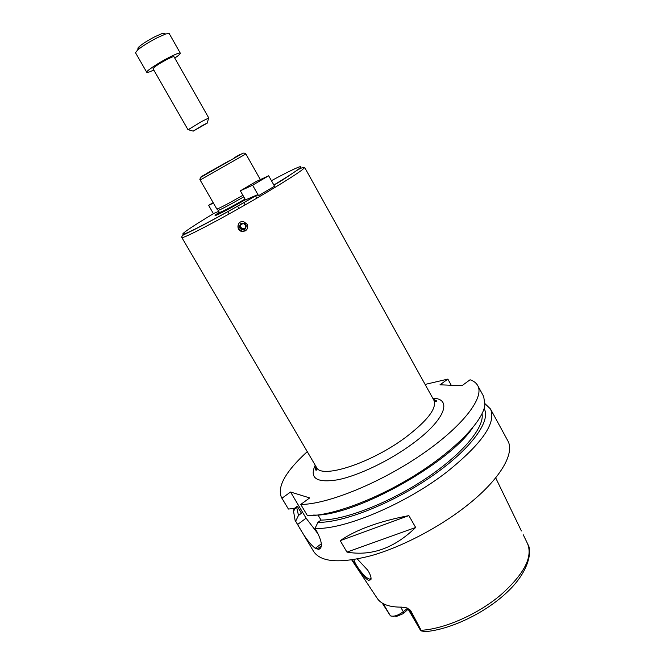 <?xml version="1.0" encoding="UTF-8"?>
<svg xmlns="http://www.w3.org/2000/svg" width="665" height="665" viewBox="0 0 665 665"><rect width="100%" height="100%" fill="white"/><g stroke="black" fill="none" stroke-linecap="round" stroke-linejoin="round"><path stroke-width="1" d="M213.423 213.681L208.611 205.327L213.166 202.65M218.71 211.329L213.922 213.382M213.44 203.116L208.611 205.327M219.558 212.833L216.881 214.986M219.267 212.301L219.201 212.343C207.006 220.24 223.365 212.459 245.41 199.708M268.66 175.768L274.537 186.208L258.552 195.693L257.18 194.903L245.51 199.882L240.339 190.813L255.967 181.645L268.66 175.768L252.609 185.211L258.552 195.693M252.609 185.211L240.339 190.813M245.053 199.084C229.99 207.68 221.428 212.152 219.384 212.501L218.137 210.331C220.165 209.949 228.71 205.452 243.789 196.857M260.348 179.617L245.859 153.956L200.14 180.032L216.84 209.034C218.885 208.619 227.563 204.039 242.9 195.302M219.608 166.233L215.95 168.345L219.608 166.233M211.553 170.697L206.158 173.764L211.553 170.697M234.255 157.771L240.173 154.388L234.255 157.771M225.876 162.651L210.472 171.362L225.876 162.651M247.072 224.147C248.319 226.948 247.713 229.209 245.244 230.93L242.102 231.478C235.676 230.689 237.122 220.215 243.606 221.661L247.072 224.147M239.109 223.058C237.064 226.94 238.137 229.658 242.318 231.221L245.46 230.664L246.74 229.633M244.72 229.641C247.538 225.236 246.308 223.083 241.021 223.182C238.211 227.588 239.442 229.741 244.72 229.641M244.313 228.935C246.432 226.765 246.108 224.986 243.34 223.59C239.358 224.828 239.068 226.715 242.476 229.25L244.313 228.935M240.946 224.238C239.999 226.408 240.663 227.896 242.925 228.71L245.31 228.004M307.263 451.643C285.576 471.485 276.973 486.772 281.453 497.478L281.952 498.235L290.555 492.017L309.682 497.919L300.763 504.444C326.931 504.477 379.216 483.497 420.845 455.068C462.582 426.664 484.802 397.471 477.703 385.542C476.231 382.907 473.696 380.978 470.08 379.773L461.976 385.7L439.981 384.802L447.861 379.1L425.11 384.428M447.861 379.1L451.252 385.259M281.453 497.478L288.402 509.058L281.952 498.235M297.288 506.256L301.461 513.255L297.297 506.248L294.312 508.426L288.402 509.058M316.058 466.655L315.559 467.154M296.565 506.788L298.485 515.442L301.461 513.255M318.011 515.001L321.012 520.088L317.928 522.382L314.994 528.426C343.672 530.022 405.318 504.269 446.93 471.926C482.075 443.638 496.589 422.649 490.471 408.958L485.068 403.755M294.063 508.459L293.531 511.194L295.11 520.387L313.597 551.393C320.779 562.282 339.99 563.712 371.228 555.666C401.436 547.112 438.592 527.802 466.123 506.173C499.922 479.798 515.3 453.231 507.744 440.654L490.471 408.958M314.994 528.426L317.014 531.834C322.242 542.233 322.783 548.076 318.626 549.348L315.285 548.326C310.065 544.344 304.171 536.389 297.596 524.477L295.651 521.21L298.485 515.442M295.11 520.387L295.651 521.21M340.206 540.67C355.933 529.764 378.817 521.41 408.867 515.608L415.658 527.461C394.362 548.16 371.452 556.372 346.955 552.108L340.206 540.67L408.867 515.608M415.658 527.461L346.955 552.108M318.394 534.344L306.1 518.201L290.555 492.017M300.763 504.444L307.463 515.732C331.411 516.048 376.465 499.465 415.933 474.669C455.45 449.889 482.79 421.244 484.918 405.06L483.713 396.564L477.703 385.542M353.863 559.614C355.293 565.375 364.462 577.212 368.809 578.866L370.006 579.157L371.053 578.201M357.313 558.999L367.703 570.146C370.413 574.502 371.477 577.677 370.904 579.689L368.576 580.346C364.013 578.259 355.8 565.774 352.267 559.864M408.127 609.148L403.356 613.612L403.322 611.684C398.152 615.474 393.855 616.871 390.43 615.865L382.225 603.072M351.743 559.938L377.03 598.059C380.978 604.211 389.166 607.236 401.594 607.12L406.515 607.843L410.513 610.262L421.477 630.96L425.384 631.625C450.571 629.589 485.583 612.773 507.262 592.05C529.988 570.753 531.875 550.296 527.968 544.56M407.736 608.483L420.23 629.863L421.477 630.96M400.663 607.137L403.322 611.684L407.57 608.242M403.356 613.612L395.675 616.771M317.928 522.382C343.672 522.732 393.331 503.039 432.2 475.974C471.177 448.925 491.41 420.646 484.103 408.593M321.012 520.088C345.035 520.055 389.54 502.807 426.049 478.409C462.624 454.037 484.702 427.213 482.034 413.755M313.597 515.067C352.184 517.104 447.844 464.818 472.749 427.711M242.908 228.735L243.689 228.943M153.823 70.066C149.559 72.028 147.206 72.768 146.749 72.294C145.643 71.388 157.796 63.217 168.578 57.68C175.61 54.089 179.517 52.585 180.298 53.158C180.473 53.79 178.636 55.444 174.779 58.113M166.666 59.609C171.071 57.356 173.515 56.409 174.014 56.766L208.76 117.954L201.852 121.396L188.029 129.783L153.05 68.728C153.898 67.123 158.436 64.081 166.666 59.609M146.749 72.294L135.51 52.735L137.58 50.033C142.244 46.234 148.794 42.136 157.231 37.739L165.801 33.932L169.184 33.524L180.298 53.158M138.303 48.661C137.464 48.562 137.879 47.789 139.542 46.334C143.199 43.35 148.32 40.141 154.903 36.716L161.62 33.74C163.715 33.05 164.596 33.092 164.255 33.865M202.634 125.344L207.305 123.075L193.183 131.138L202.634 125.344M221.428 211.827C219.051 213.457 218.453 214.088 219.641 213.714M315.825 466.248L315.584 469.847C316.482 470.845 316.764 469.989 316.432 467.296L181.778 237.438C181.08 239.982 221.146 219.101 258.993 196.906L267.529 191.877C291.985 177.231 304.346 169.068 304.612 167.372C298.585 167.364 290.605 176.001 273.889 185.061M219.525 212.534L215.718 214.803M213.972 213.349C190.057 227.663 176.416 237.139 185.676 233.432C194.621 229.915 227.33 212.343 257.18 194.903M273.855 185.003C313.182 161.287 307.288 161.287 271.436 180.697M229.309 160.747L201.129 176.707L229.309 160.747M316.432 467.296C320.871 479.415 371.17 463.306 405.999 437.088C427.778 420.363 437.08 408.094 433.913 400.288L304.612 167.372M315.218 465.217C309.192 478.285 316.723 483.139 337.803 479.789C358.485 475.65 389.79 460.629 412.757 443.588C445.434 419.673 452.715 398.568 432.749 398.185M321.336 545.865L317.08 549.074M321.353 543.754L315.285 548.326M306.1 518.201L297.596 524.477M421.203 630.295C444.428 629.015 477.969 614.261 500.753 594.934C524.244 573.986 533.13 556.805 527.428 543.396L523.255 534.785M421.444 630.944L408.95 609.547L410.513 610.262M390.413 615.856L383.223 603.645M407.479 608.134L408.95 609.547L407.645 608.201M181.778 237.438C181.636 236.258 182.576 235.235 184.612 234.354L194.795 229.35C209.018 222.193 234.446 208.236 257.288 194.903L257.338 194.87M219.384 212.501L219.658 213.033L221.038 213.033M218.137 210.29L216.915 209.059M200.14 180.032C199.567 179.716 199.882 178.777 201.079 177.198L241.885 153.781C243.39 152.792 244.72 152.85 245.859 153.956M245.136 204.911L243.822 202.609M238.893 208.453L237.58 206.158M229.201 213.889L227.879 211.586M256.881 198.145L255.568 195.843M242.925 228.71L242.476 229.25M433.913 400.288C435.442 401.918 436.323 402.109 436.539 400.854L433.322 399.224M296.141 507.096L293.531 511.194M320.879 547.652L318.635 549.348M371.062 578.326L370.006 579.157M370.954 578.55L370.904 579.681M521.402 530.944L495.683 477.844M394.137 616.455L392.89 616.256M139.542 46.334L137.58 50.033M161.62 33.74L165.801 33.932M207.347 122.925L208.536 118.204M193.025 131.088L188.361 129.717"/></g></svg>
